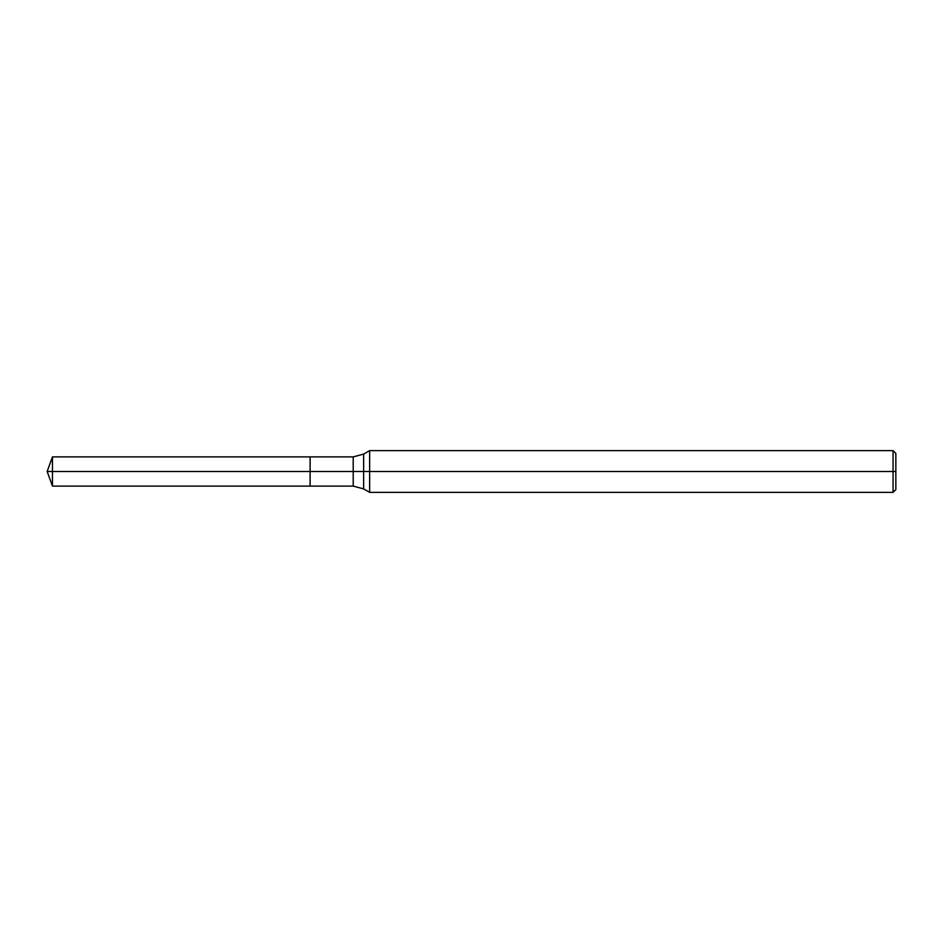 <?xml version="1.0" encoding="UTF-8"?>
<svg xmlns="http://www.w3.org/2000/svg" width="943" height="943" viewBox="0 0 943 943"><rect width="100%" height="100%" fill="white"/><g stroke="black" fill="none" stroke-linecap="round" stroke-linejoin="round"><path stroke-width="1.41" d="M369.644 492.364L369.644 450.636L893.068 450.636L893.068 492.364L369.644 492.364L363.644 488.91L363.644 454.09L369.644 450.636M353.212 456.895L353.212 486.105L310.106 486.105L310.106 456.895L52.466 456.895L310.106 456.895L310.106 486.105L310.106 456.895L353.212 456.895L363.644 454.09M893.068 492.364L895.85 489.582L895.85 453.418L893.068 450.636M310.106 471.5L47.15 471.5L52.466 486.105L310.106 486.105L52.466 486.105L52.466 456.895L52.466 486.105L47.15 471.5L52.466 456.895L47.15 471.5L895.85 471.5M353.212 486.105L363.644 488.91"/></g></svg>
